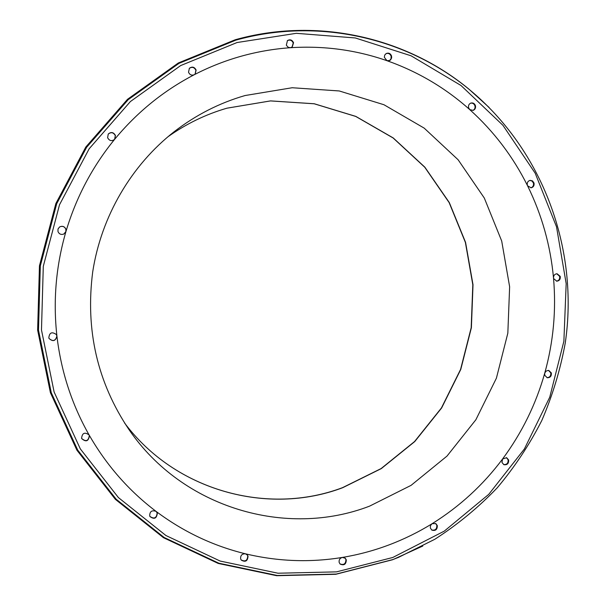 <?xml version="1.0" encoding="UTF-8"?>
<svg xmlns="http://www.w3.org/2000/svg" width="606" height="606" viewBox="0 0 606 606"><rect width="100%" height="100%" fill="white"/><g stroke="black" fill="none" stroke-linecap="round" stroke-linejoin="round"><path stroke-width="0.91" d="M385.999 53.646C388.385 52.911 390.09 53.767 391.12 56.206L391.044 58.714L389.529 60.6M386.954 60.691L389.749 60.494L390.628 59.842L391.65 57.881L391.552 55.979C390.446 53.426 388.666 52.608 386.211 53.525L384.719 55.078L384.325 57.267L386.954 60.691C355.911 49.897 323.687 45.579 290.282 47.73L292.221 47.01L293.546 42.738C292.168 39.86 290.138 39.14 287.464 40.572L286.327 45.17L288.085 47.207L290.282 47.73C273.73 48.881 257.368 51.715 241.188 56.222C225.015 60.759 209.365 66.933 194.238 74.735L195.177 74.046L196.124 70.061C194.443 66.91 192.2 66.319 189.383 68.281L188.519 72.19C189.708 74.818 191.617 75.667 194.238 74.735C163.703 90.597 137.198 112.095 114.723 139.228L115.435 135.464C113.542 132.169 111.148 131.684 108.262 134.024L107.618 137.721C109.421 140.94 111.769 141.471 114.655 139.312L114.723 139.228C92.407 166.536 76.151 197.306 65.948 231.553L65.918 229.182C64.539 226.402 62.433 225.659 59.615 226.955L58.017 228.985L57.979 231.568C59.176 234.121 61.108 234.954 63.789 234.075L65.948 231.553C55.979 265.875 52.972 300.75 56.934 336.178L56.366 334.542C51.896 331.437 49.381 332.573 48.821 337.936L49.041 338.459C52.911 341.92 55.54 341.155 56.934 336.178C61.13 371.561 71.849 404.49 89.097 434.964C84.711 431.82 82.204 432.942 81.59 438.335L81.674 438.57C85.954 442.304 88.537 441.342 89.408 435.684L89.097 434.964C106.52 465.294 128.828 490.754 156.022 511.35C151.833 509.934 149.727 511.456 149.705 515.911L149.985 516.554C154.242 519.653 156.689 518.531 157.325 513.191L156.022 511.35C183.3 531.75 213.107 545.9 245.43 553.801C241.938 553.732 240.347 555.452 240.658 558.952L241.249 560.08C245.392 562.429 247.649 561.148 248.021 556.232L247.392 555.043L245.43 553.801C277.76 561.504 310.067 562.716 342.36 557.422C339.815 558.202 338.762 559.906 339.193 562.535L340.178 564.103C344.117 565.731 346.162 564.315 346.299 559.861L345.268 558.247L342.36 557.422C358.351 554.763 373.894 550.596 388.999 544.908C404.088 539.204 418.481 532.129 432.169 523.667L430.881 524.97L430.298 526.72L430.442 528.174L431.881 530.121C435.547 531.114 437.358 529.599 437.305 525.591L435.828 523.614L432.169 523.667C459.712 506.502 483.179 484.944 502.586 458.977L501.95 462.446L503.897 464.688C507.245 465.143 508.828 463.567 508.646 459.977L506.646 457.719L502.586 458.977C521.872 432.942 535.924 404.331 544.741 373.137L544.741 375.288L547.256 377.743C550.271 377.75 551.634 376.144 551.346 372.932L548.786 370.471L548.059 370.402L545.991 371.19L544.741 373.137C553.429 341.905 556.346 310.151 553.498 277.874L553.634 278.586L556.762 281.184C559.436 280.828 560.588 279.214 560.232 276.351L557.058 273.745C554.74 273.988 553.558 275.366 553.498 277.874C550.513 245.597 541.878 214.91 527.591 185.83L531.136 187.807C533.462 187.163 534.416 185.565 534.015 183.012L532.545 180.914L530.159 180.353C527.871 181.02 526.925 182.618 527.326 185.148L527.591 185.83C513.168 156.795 493.89 131.396 469.756 109.625L473.135 110.383C475.104 109.512 475.877 107.944 475.452 105.686C474.581 103.467 473.051 102.596 470.87 103.073C468.93 103.959 468.173 105.52 468.597 107.754L469.756 109.625C445.501 87.953 417.898 71.644 386.954 60.691M470.612 103.171C472.695 102.861 474.134 103.755 474.937 105.861C475.354 107.974 474.672 109.512 472.869 110.451M529.879 180.406L532.091 181.088L533.439 183.095C533.848 185.489 532.985 187.065 530.848 187.837M556.755 273.753L559.633 276.328C560.012 279.025 558.952 280.631 556.467 281.161M548.491 370.417L550.756 372.811C551.081 375.841 549.816 377.462 546.968 377.667M506.374 457.621L508.101 459.757C508.336 463.166 506.851 464.772 503.631 464.56M435.585 523.478L436.835 525.296C436.949 529.129 435.222 530.689 431.654 529.955M345.079 558.081L345.92 559.52C345.859 563.822 343.89 565.292 339.996 563.921M247.248 554.876L247.748 555.891C247.468 560.679 245.256 562.012 241.12 559.906M156.909 512.312L157.159 512.896C156.598 518.138 154.182 519.304 149.902 516.395M89.211 435.191L89.317 435.472C88.499 441.07 85.938 442.062 81.628 438.456M56.335 334.497L56.873 336.088C55.517 341.034 52.896 341.807 49.018 338.413M59.585 226.977C62.395 225.712 64.486 226.455 65.849 229.212L65.88 231.59L63.751 234.09M108.209 134.1C111.095 131.85 113.458 132.35 115.307 135.615L114.587 139.388M189.277 68.402C192.087 66.569 194.291 67.198 195.905 70.281L195.064 74.159M287.305 40.7C289.941 39.443 291.91 40.201 293.221 42.988L292.054 47.124M489.05 107.398L468.877 89.097C406.141 37.284 317.377 16.726 235.264 39.746L178.308 62.986L127.495 99.316L85.825 147.008L55.85 203.555L39.458 265.776L37.633 330.081L50.419 392.749L76.924 450.22L115.398 499.367L163.446 537.681L218.213 563.436L276.669 575.7L335.754 574.299L392.582 559.747L422.791 546.044M342.716 487.701L381.303 468.597L414.754 441.569L441.622 407.989L460.765 369.455L471.385 327.748L473.013 284.744L465.567 242.37L449.304 202.555L424.859 167.173L393.233 137.941L355.798 116.39L314.249 103.755L270.579 100.891L226.962 108.179C205.775 114.322 186.042 123.897 167.756 136.903C186.034 123.904 205.752 114.329 226.924 108.194L270.534 100.914L314.196 103.785L355.722 116.428L393.127 137.986L424.723 167.211L449.137 202.593L465.385 242.4L472.816 284.759L471.18 327.755L460.56 369.455L441.418 407.974L414.557 441.539L381.121 468.559L342.549 487.648C267.693 515.986 175.126 490.792 124.548 422.965C175.157 490.83 267.799 516.062 342.716 487.701M245.104 95.528C219.425 102.944 195.783 115.004 174.18 131.699C131.358 165.188 101.255 216.372 92.71 271.859C85.234 329.959 97.377 382.621 129.146 429.836C182.701 508.176 286.449 538.196 369.577 506.139L411.057 485.368L447.001 456.091L475.854 419.776L496.412 378.167L507.836 333.156L509.631 286.752L501.7 241.021L484.308 198.033L458.121 159.772L424.192 128.131L383.962 104.74L339.254 90.961L292.175 87.741L245.104 95.528M392.991 559.535L398.506 557.361L434.866 539.249C457.674 524.538 478.46 507.404 497.215 487.838C514.645 467.097 529.508 444.652 541.794 420.511C552.505 395.635 560.315 369.872 565.209 343.231C579.192 249.369 542.953 150.19 469.195 89.415C406.535 37.663 317.885 17.135 235.87 40.14L178.99 63.35L128.245 99.642L86.628 147.281L56.699 203.76L40.322 265.905L38.496 330.134L51.268 392.726L77.735 450.129L116.163 499.208L164.135 537.484L218.842 563.216L277.215 575.465L336.224 574.064L392.991 559.535M392.794 557.475L444.281 531.121L488.754 494.337L524.379 448.985L549.748 397.195L563.875 341.276L566.178 283.646L556.52 226.795L535.196 173.21L502.95 125.336L461.007 85.499L411.065 55.79L355.29 37.958L296.304 33.315L237.044 42.534L180.679 65.562L130.396 101.55L89.165 148.773L59.517 204.745L43.291 266.329L41.481 329.982L54.123 392.021L80.34 448.917L118.405 497.571L165.938 535.53L220.152 561.058L278.01 573.223L336.512 571.867L392.794 557.475M468.877 89.097L469.195 89.415C542.961 150.205 579.2 249.377 565.224 343.231C560.323 369.872 552.52 395.635 541.802 420.511C529.515 444.652 514.653 467.09 497.223 487.83C478.467 507.396 457.682 524.531 434.866 539.249L398.112 557.573"/></g></svg>
